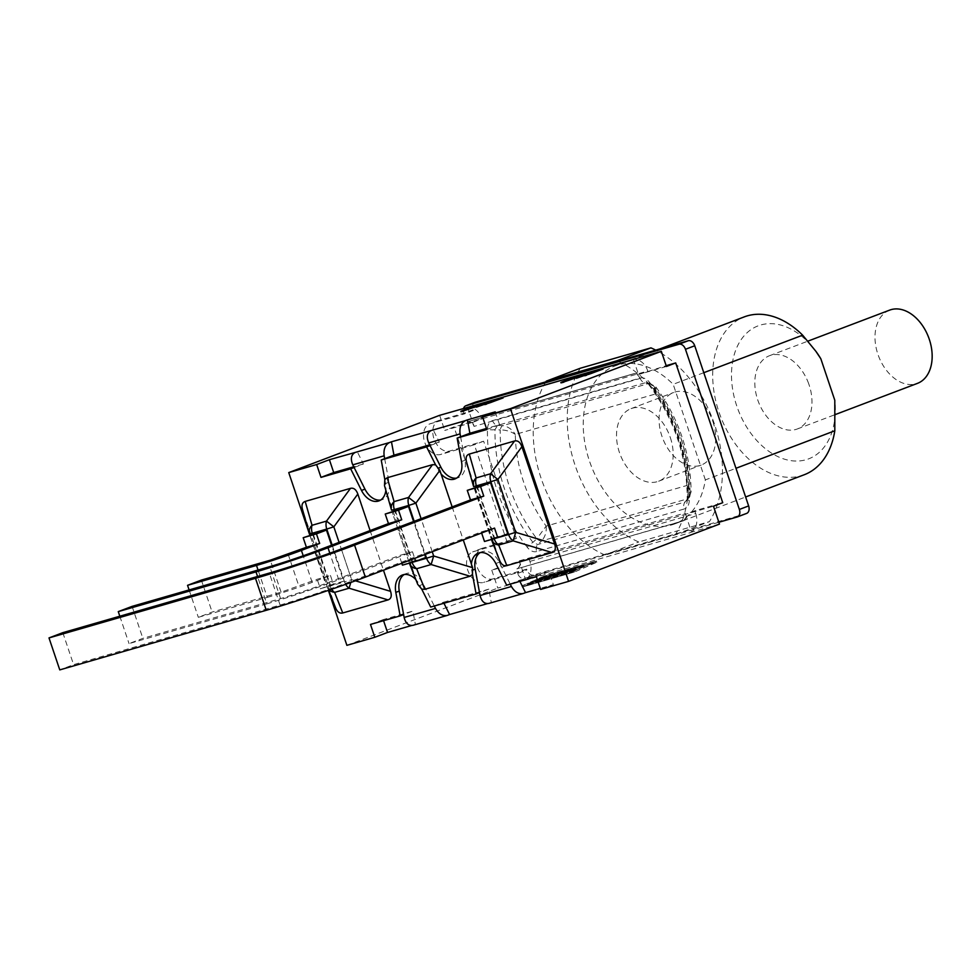 <?xml version="1.0" encoding="UTF-8"?>
<svg xmlns="http://www.w3.org/2000/svg" width="980" height="980" viewBox="0 0 980 980"><rect width="100%" height="100%" fill="white"/><g stroke="black" fill="none" stroke-linecap="round" stroke-linejoin="round"><path stroke-width="0.73" stroke-dasharray="4.9 3.68" d="M545.848 381.833A106.367 72.544 -110.8 0 0 603.986 554.582A106.367 72.544 -110.8 0 0 604.746 554.913L675.416 534.517A106.367 72.544 -110.8 0 0 675.833 533.843A106.367 72.544 -110.8 0 0 617.694 361.093M474.822 402.376A6.652 4.533 -110.8 0 0 473.046 409.75L473.303 410.498L439.444 420.273A16.219 11.062 -110.8 0 0 438.856 420.469A16.219 11.062 -110.8 0 0 434.103 439.138A16.219 11.062 -110.8 0 0 449.783 450.996L483.642 441.221L516.35 538.424L482.491 548.2A16.219 11.062 -110.8 0 0 481.903 548.396A16.219 11.062 -110.8 0 0 477.162 567.065A16.219 11.062 -110.8 0 0 492.83 578.923L526.689 569.147L526.946 569.907A6.652 4.533 -110.8 0 0 533.426 574.942L746.393 513.483L737.119 516.999M718.867 522.266L524.153 578.457A6.652 4.533 69.2 0 1 517.673 573.423L517.416 572.663L483.557 582.438A16.219 11.062 69.2 0 1 467.889 570.581A16.219 11.062 69.2 0 1 472.63 551.912A16.219 11.062 69.2 0 1 473.218 551.716L507.077 541.94L474.369 444.749L440.51 454.512A16.219 11.062 69.2 0 1 424.842 442.654A16.219 11.062 69.2 0 1 429.583 423.985A16.219 11.062 69.2 0 1 430.171 423.789L464.03 414.026L463.773 413.266A6.652 4.533 69.2 0 1 463.565 408.415M655.877 387.039L656.049 393.825L515.309 434.446A114.868 78.339 -110.8 0 0 546.154 526.113L686.907 485.492A114.868 78.339 -110.8 0 0 656.049 393.825C655.338 388.154 652.876 384.711 648.65 383.523A6.652 5.255 101.1 0 1 650.328 383.499A6.652 5.255 101.1 0 1 650.414 383.523A6.652 5.255 101.1 0 1 653.403 385.716L650.402 383.535M526.689 569.147L517.416 572.663M516.35 538.424L507.077 541.94M483.642 441.221L474.369 444.749M473.303 410.498L464.03 414.026M889.681 310.109A39.176 26.717 -110.8 0 0 878.607 356.218A39.176 26.717 -110.8 0 0 917.488 383.352M808.635 383.56A39.176 26.717 -110.8 0 0 769.496 355.716A39.176 26.717 -110.8 0 0 758.422 401.825A39.176 26.717 -110.8 0 0 797.304 428.971A39.176 26.717 -110.8 0 0 808.635 383.56M580.27 368.247A106.367 72.544 -110.8 0 0 638.752 542.001L709.422 521.617A106.367 72.544 -110.8 0 0 655.718 350.13M705.355 479.918L673.187 384.307A84.427 57.575 -110.8 0 0 614.889 365.993A84.427 57.575 -110.8 0 0 591.014 465.365A84.427 57.575 -110.8 0 0 674.804 523.871A84.427 57.575 -110.8 0 0 705.355 479.918L735.968 468.293M816.267 351.845A71.136 48.51 -110.8 0 0 735.808 349.934A71.136 48.51 -110.8 0 0 776.344 455.859A71.136 48.51 -110.8 0 0 834.813 400.305M703.799 372.694L673.187 384.307M804.262 474.737A84.427 57.575 69.2 0 1 720.471 416.231A84.427 57.575 69.2 0 1 744.347 316.859M675.416 534.517L709.422 521.617M604.746 554.913L638.752 542.001M267.271 597.408A33.504 1.372 -18.6 0 0 312.167 582.365L330.444 575.432L317.177 579.266L281.089 592.165L212.133 612.059L198.315 617.314L267.271 597.408L258.046 570.029M189.103 589.923L198.315 617.314M313.196 533.916L330.395 585.036L320.399 588.833L317.177 579.266M201.365 580.087L212.133 612.059M350.779 582.5L351.624 579.67L344.556 581.899A10.633 7.767 73.9 0 0 345.634 584.337M331.62 589.25A10.633 7.767 -106.1 0 1 330.089 586.077L327.283 586.702A10.633 8.918 -21.5 0 0 327.467 587.216A10.633 8.918 -21.5 0 0 329.39 590.021M335.675 608.029L302.661 509.968L309.509 533.867M330.395 585.036L343.662 581.201L331.546 545.199M343.662 581.201L320.399 588.833M330.444 575.432L333.666 584.999M370.109 530.572L383.462 570.238M384.822 479.477L385.569 483.495A18.73 12.777 69.2 0 1 385.899 489.865L391.547 510.188M384.491 485.602L384.699 486.288M441.061 473.94A18.73 12.777 69.2 0 1 437.435 468.526L435.573 464.826M410.204 562.912L409.322 563.035L416.243 580.025A18.73 12.777 69.2 0 1 419.881 585.44L421.731 589.139M417.443 583.602L417.725 584.35M266.768 603.851A53.716 2.193 -18.6 0 0 338.749 579.744L412.482 551.752L399.215 555.587L325.483 583.566A33.504 1.372 161.4 0 1 280.586 598.609L142.86 638.36L129.042 643.603L266.768 603.851L257.544 576.473M119.817 616.224L129.042 643.603M395.234 510.237L412.445 561.356L402.437 565.154M401.8 563.267L399.215 555.587M132.092 606.375L142.86 638.36M409.322 563.01A10.633 8.918 -21.5 0 0 409.371 563.157A10.633 10.633 0 0 1 409.322 563.035L391.976 511.474L409.322 563.01M452.148 506.893L463.271 539.943M412.445 561.356L425.712 557.534M424.708 554.582L413.585 521.532M472.483 574.501L471.735 570.47A18.73 12.777 69.2 0 1 471.405 564.113M412.482 551.752L414.712 558.38M415.839 579.584A18.73 12.777 69.2 0 1 416.243 580.025L385.899 489.865A18.73 12.777 69.2 0 1 385.851 490.368M494.533 528.085L481.266 531.907L352.077 580.944A53.716 2.193 161.4 0 1 280.084 605.052L73.586 664.648L59.768 669.891M477.285 486.57L494.484 537.689L484.488 541.475M481.621 532.985L481.266 531.907M62.818 632.664L73.586 664.648M492.254 539.233L491.372 539.355A10.633 8.918 -21.5 0 0 491.409 539.478A10.633 10.633 0 0 1 491.372 539.355L499.494 559.923L466.737 462.609L473.597 486.521M499.763 560.683L499.494 559.923M494.484 537.689L507.75 533.855M309.815 535.202L328.374 590.377M412.923 625.326L415.361 624.419L412.886 611.055L403.613 614.57M488.861 603.423L491.299 602.516L488.824 589.139L479.551 592.655M633.411 359.403L638.507 374.519L666.167 365.687M631.782 360.027A15.95 11.65 73.9 0 1 632.443 359.807A15.95 11.65 73.9 0 1 633.472 359.574A15.95 11.65 -106.1 0 1 647.78 370.991L454.01 426.913L444.736 430.428L472.666 422.368L467.619 407.374M528.98 558.612L529.911 561.381A15.95 11.65 73.9 0 1 525.66 579.841A15.95 11.65 -106.1 0 1 524.092 580.626L525.721 580.013L519.706 562.128L528.98 558.612L501.05 566.673L454.01 426.913M476.354 407.129L489.228 402.339M489.277 402.498L476.439 407.374M484.61 404.74L485.786 404.409M486.742 404.127L484.696 404.997M503.108 397.917L486.827 404.385M501.172 398.652L503.193 398.174M488.334 403.527L501.209 398.738M492.854 400.869L488.359 403.613M491.776 401.469L492.94 401.126M465.819 410.179L477.824 406.235C481.866 404.679 482.295 404.36 479.085 405.267L466.848 409.42C463.001 410.902 462.67 411.196 465.855 410.289L463.724 410.791M481.229 404.777L479 405.022M480.923 404.532L480.935 404.569C485.345 403.331 485.014 403.674 479.943 405.622L464.005 410.988C459.718 412.176 459.963 411.857 464.728 410.032L481.119 404.52M463.785 410.399L464.716 409.971M565.791 381.33L577.796 377.386C581.838 375.83 582.267 375.512 579.058 376.418L566.82 380.571C562.986 382.053 562.643 382.347 565.827 381.441L563.708 381.943M581.201 375.928L578.972 376.161M580.895 375.671L580.907 375.72C585.317 374.47 584.987 374.826 579.915 376.773L563.978 382.139C559.69 383.327 559.935 383.009 564.701 381.183L581.091 375.659M563.757 381.538L564.688 381.122M576.326 378.28L589.201 373.49M589.262 373.649L576.412 378.525M584.582 375.891L585.758 375.56M586.714 375.279L584.668 376.149M603.08 369.068L586.799 375.524M601.144 369.803L603.166 369.313M588.306 374.679L601.181 369.889M592.827 372.02L588.331 374.764M591.749 372.608L592.912 372.277M686.907 485.492L691.084 491.838L690.03 494.557A6.652 5.072 36.8 0 1 689.283 497.473A6.652 5.072 36.8 0 1 689.234 497.534A6.652 5.072 36.8 0 1 687.47 498.857C689.994 495.01 689.81 490.564 686.907 485.492M546.154 526.113C546.705 531.858 545.186 536.807 541.585 540.96A6.652 3.075 47.9 0 1 536.832 538.767L546.154 526.113M515.309 434.446C511.07 431.457 506.035 429.951 500.204 429.926A6.652 3.259 92.6 0 1 502.777 425.626C508.057 426.508 512.234 429.448 515.309 434.446M650.328 383.511L646.359 382.739L648.809 384.687A6.652 1.997 -37.8 0 1 649.52 382.335A135.608 92.488 69.2 0 1 689.283 500.511A6.652 2.475 -178.8 0 1 687.188 498.649C687.188 457.023 674.399 419.036 648.809 384.687A6.652 1.997 -37.8 0 0 649.777 384.969L653.403 385.716A127.363 86.865 69.2 0 1 690.03 494.557L687.715 497.705A129.36 88.225 -110.8 0 0 649.777 384.969L646.396 382.739L645.061 382.825L497.583 425.394L495.01 429.632A129.36 88.225 -110.8 0 0 532.949 542.369L537.665 544.513L685.155 501.944A6.652 4.851 73.9 0 0 684.15 509L536.673 551.556A6.652 4.851 -106.1 0 1 537.665 544.513L541.585 540.96L687.47 498.857L685.155 501.944L689.222 497.522M536.673 551.556C533.353 552.34 530.217 550.907 527.24 547.269A6.652 1.997 142.2 0 1 532.949 542.369L536.832 538.767A127.363 86.865 69.2 0 1 500.204 429.926L495.01 429.632A6.652 2.475 1.2 0 1 487.464 429.093C487.685 424.536 489.4 421.706 492.597 420.604L640.087 378.047A6.652 4.851 73.9 0 0 645.061 382.825L648.65 383.523L502.777 425.626L497.583 425.394A6.652 4.851 -106.1 0 1 492.597 420.604M686.649 500.976L687.715 497.705A6.652 2.475 -178.8 0 0 687.188 498.649L686.649 500.976M529.911 561.381L695.739 513.52L694.808 510.752L722.738 502.691M460.6 436.774L464.961 460.269A18.73 12.777 69.2 0 1 458.358 477.652A18.73 12.777 69.2 0 1 456.558 478.13M430.061 445.594L439.334 442.078L433.16 429.767M510.237 584.117L519.363 580.319L519.878 581.336M480.139 552.622A18.73 12.777 69.2 0 1 481.793 551.777A18.73 12.777 69.2 0 1 499.261 562.214L510.09 583.835L506.636 585.158M434.299 606.032L443.438 602.235L443.94 603.251M404.201 574.525A18.73 12.777 69.2 0 1 405.867 573.692A18.73 12.777 69.2 0 1 423.336 584.129L434.165 605.75L430.71 607.061M384.675 458.689L389.023 482.185A18.73 12.777 69.2 0 1 382.421 499.567A18.73 12.777 69.2 0 1 380.62 500.045M354.123 467.509L363.396 463.981L357.235 451.67M383.572 620.671L383.217 619.617L412.886 611.055M415.361 624.419L411.502 625.546M519.363 580.319L549.045 571.757L553.369 584.607L540.286 588.38M443.438 602.235L488.824 589.139M491.299 602.516L487.428 603.631M363.396 463.981L353.755 466.774M439.334 442.078L429.681 444.859M495.231 411.857L499.555 424.695L486.472 428.468M472.666 422.368L481.94 418.852A15.95 11.65 73.9 0 0 467.644 407.435A15.95 11.65 -106.1 0 0 466.615 407.656M573.962 570.727L522.867 585.476L527.093 583.615L575.321 569.049L531.442 581.716L535.68 579.854L579.56 567.2L583.896 565.288L540.017 577.955L544.255 576.105L595.35 561.356L573.962 570.727L574.39 571.989L523.283 586.726L522.867 585.476M523.283 586.726L527.522 584.876L527.093 583.615M527.522 584.876L571.401 572.21L570.985 570.948M571.401 572.21L575.75 570.311L575.321 569.049M575.75 570.311L531.858 582.977L531.442 581.716M531.858 582.977L536.097 581.115L535.68 579.854M536.097 581.115L579.989 568.449L579.56 567.2M579.989 568.449L584.325 566.55L583.896 565.288M584.325 566.55L540.446 579.217L540.017 577.955M540.446 579.217L544.672 577.367L544.255 576.105M544.672 577.367L595.779 562.618L595.35 561.356M595.779 562.618L574.39 571.989M574.219 570.703L521.85 585.82L526.836 583.639L570.715 570.973L530.437 582.059L535.411 579.878L582.892 565.644L539.012 578.298L543.986 576.118L596.355 561.013L574.219 570.703L574.648 571.965L596.783 562.275L544.415 577.379L539.429 579.56L579.719 568.474L535.84 581.14L530.854 583.321L571.144 572.234L527.265 584.901L522.279 587.081L574.648 571.965M522.279 587.081L521.85 585.82M527.265 584.901L526.836 583.639M571.144 572.234L570.715 570.973M574.746 570.654L574.317 569.392M530.854 583.321L530.437 582.059M535.84 581.14L535.411 579.878M579.719 568.474L579.303 567.212M583.321 566.893L582.892 565.644M539.429 579.56L539.012 578.298M544.415 577.379L543.986 576.118M596.783 562.275L596.355 561.013M694.808 510.752L685.535 514.279L519.706 562.128L519.278 560.866A6.652 4.851 -106.1 0 1 516.852 568.89L517.759 568.547A5.317 3.883 73.9 0 0 519.706 562.128L491.776 570.188L501.05 566.673M666.437 366.459L638.507 374.519M519.278 560.866L685.118 513.018L685.535 514.279L713.465 506.219M517.759 568.547L683.599 520.686A5.317 3.883 -106.1 0 0 685.535 514.279L691.549 532.152L719.479 524.092M695.739 513.52A15.95 11.65 -106.1 0 1 691.5 531.981A15.95 11.65 73.9 0 1 689.92 532.777L691.549 532.152M486.827 429.522L499.555 424.695M536.317 576.583L549.045 571.757M370.489 624.444L383.217 619.617M540.642 589.433L553.369 584.607M439.653 415.324L444.736 430.428M491.776 570.188L497.791 588.074L525.721 580.013M346.883 645.342L497.791 588.074M639.854 378.537A6.652 4.851 73.9 0 0 633.472 373.882A6.652 4.851 73.9 0 0 633.19 373.968L634.219 373.588A5.317 3.883 -106.1 0 1 634.44 373.515A5.317 3.883 -106.1 0 1 639.009 376.026A5.317 3.883 73.9 0 1 639.854 378.537L474.026 426.398A6.652 4.851 -106.1 0 0 467.644 421.731A6.652 4.851 -106.1 0 0 467.362 421.829L633.19 373.968M474.026 426.398A5.317 3.883 -106.1 0 0 473.181 423.875A5.317 3.883 73.9 0 0 468.612 421.363A5.317 3.883 73.9 0 0 468.391 421.437L467.362 421.829M683.599 520.686L682.68 521.042A6.652 4.851 73.9 0 0 685.118 513.018M682.68 521.042L516.852 568.89M670.332 437.582A38.82 26.472 69.2 0 1 658.621 481.229A38.82 26.472 69.2 0 1 620.095 454.328A38.82 26.472 69.2 0 1 631.071 408.636A38.82 26.472 69.2 0 1 670.332 437.582M712.877 421.425A38.82 26.472 69.2 0 1 701.166 465.084A38.82 26.472 69.2 0 1 662.639 438.183A38.82 26.472 69.2 0 1 673.615 392.49A38.82 26.472 69.2 0 1 712.877 421.425M473.046 409.75L463.773 413.266M517.673 573.423L526.946 569.907M533.426 574.942L524.153 578.457M492.83 578.923L483.557 582.438M482.491 548.2L473.218 551.716M449.783 450.996L440.51 454.512M439.444 420.273L430.171 423.789M312.167 582.365L303.224 555.77M281.089 592.165L270.321 560.18M288.144 554.215L298.9 586.199M328.668 590.266L327.467 587.216A10.633 10.633 0 0 1 327.283 586.702L309.937 535.154L327.283 586.689L335.405 607.282M332.134 544.978L344.556 581.899L330.089 586.077L312.608 534.137M355.422 580.809L351.624 579.67L339.068 542.357M338.749 579.744L329.819 553.198M280.586 598.609L269.819 566.636M314.727 551.593L325.483 583.566M432.229 551.728L421.106 518.677M414.173 521.311L425.296 554.362M412.115 562.361L394.658 510.458M280.084 605.052L269.316 573.08M341.31 548.959L352.077 580.944M474.026 487.795L491.372 539.343L474.014 487.807M494.165 538.682L476.697 486.791M689.283 500.511C689.062 505.068 687.36 507.897 684.15 509M640.087 378.047C643.395 377.263 646.543 378.697 649.52 382.335M527.24 547.269A135.608 92.488 69.2 0 1 487.464 429.093M489.302 603.276L523.528 593.39M413.364 625.179L447.603 615.305M524.092 580.626L689.92 532.777M437.435 468.526L438.82 467.999M385.569 483.495L389.023 482.185M419.881 585.44L423.336 584.129M471.735 570.47L473.169 569.931M495.807 563.524L499.261 562.214M461.507 461.58L464.961 460.269M468.391 421.437L634.219 373.588M481.903 548.396L472.63 551.912M438.856 420.469L429.583 423.985M797.304 428.971L835.524 414.466M769.496 355.716L807.912 341.138M674.804 523.871L745.633 496.983M614.889 365.993L659.846 348.929M691.084 491.887L689.271 497.46M655.902 387.014C678.981 418.619 690.716 453.569 691.108 491.838M378.966 500.878L382.421 499.567M478.338 553.088L481.793 551.777M402.413 575.003L405.867 573.692M454.904 478.963L458.358 477.652M633.472 373.882L467.644 421.731M634.44 373.515L468.612 421.363M658.621 481.229L701.166 465.084M631.071 408.636L673.615 392.49"/><path stroke-width="1.47" d="M746.393 513.483A6.652 4.533 -110.8 0 0 746.638 513.398A6.652 4.533 -110.8 0 0 748.634 505.925L694.734 345.769A6.652 4.533 -110.8 0 0 688.254 340.734L617.694 361.093A106.367 72.544 -110.8 0 0 616.935 360.763L546.277 381.159A106.367 72.544 -110.8 0 0 545.848 381.833L475.3 402.192A6.652 4.533 -110.8 0 0 475.055 402.266A6.652 4.533 -110.8 0 0 474.822 402.376M463.565 408.415A6.652 4.533 69.2 0 1 465.782 405.793A6.652 4.533 69.2 0 1 466.027 405.708L678.981 344.25A6.652 4.533 69.2 0 1 685.461 349.284L739.361 509.453A6.652 4.533 69.2 0 1 737.364 516.926A6.652 4.533 69.2 0 1 737.119 516.999L718.867 522.266M545.848 381.833L617.694 361.093M835.524 414.466L917.488 383.352A39.176 26.717 -110.8 0 0 928.82 337.953A39.176 26.717 -110.8 0 0 889.681 310.109L807.912 341.138M655.718 350.13A106.367 72.544 -110.8 0 0 650.941 347.863L580.27 368.247L546.277 381.159M659.846 348.929L744.347 316.859A84.427 57.575 69.2 0 1 802.645 335.172L815.887 351.318L820.836 358.778L834.813 400.318A71.136 48.51 -110.8 0 0 834.801 400.269L834.813 430.784L735.968 468.293M820.836 358.778A71.136 48.51 -110.8 0 0 816.573 352.273A71.136 48.51 -110.8 0 0 816.267 351.845M802.645 335.172L703.799 372.694M834.813 430.784A84.427 57.575 69.2 0 1 804.262 474.737L745.633 496.983M616.935 360.763L650.941 347.863M187.548 585.33L201.365 580.087L270.321 560.18L306.409 547.281L319.676 543.447L301.411 550.393A33.504 1.372 161.4 0 1 256.503 565.436L187.548 585.33L189.103 589.923M306.409 547.281L303.188 537.714L316.454 533.88L319.676 543.447M331.546 545.199L326.463 530.082L303.188 537.714M339.068 542.357L333.837 526.824L326.499 521.115A10.633 7.767 73.9 0 0 326.769 529.053L333.837 526.824L357.823 494.043L370.109 530.572M350.485 488.346L326.499 521.115L312.032 525.292A10.633 8.428 164 0 0 309.349 533.39A10.633 8.428 164 0 0 309.496 533.843L312.302 533.23A10.633 7.767 -106.1 0 1 312.032 525.292L305.197 501.417L350.485 488.346C353.707 487.624 356.157 489.522 357.823 494.043M345.634 584.337A10.633 7.767 73.9 0 0 349.076 588.208L350.779 582.5M329.39 590.021A10.633 8.918 -21.5 0 0 334.621 592.385A10.633 7.767 -106.1 0 1 331.62 589.25M383.462 570.238L390.567 591.357C391.976 595.95 391.13 598.805 388.031 599.907L342.743 612.978C339.729 613.676 337.377 612.035 335.675 608.029L328.668 590.266M302.661 509.968L302.44 509.282C301.35 505.055 302.269 502.434 305.197 501.417M326.463 530.082L316.454 533.88M421.106 518.677L415.875 503.144L408.55 497.448A10.633 7.767 73.9 0 0 408.807 505.374L415.875 503.144L439.861 470.376L435.573 464.826L426.606 446.905L381.22 460L384.822 479.477L384.491 485.602L391.4 509.723A10.633 8.428 164 0 0 391.535 510.163L394.352 509.551A10.633 7.767 -106.1 0 1 394.083 501.613A10.633 8.428 164 0 0 391.4 509.723A10.633 10.633 0 0 0 391.535 510.176L391.547 510.188M439.861 470.376L452.148 506.893M424.781 589.298L416.659 568.706A10.633 8.918 -21.5 0 1 409.505 563.537A10.633 10.633 0 0 1 409.371 563.157A10.633 8.918 -21.5 0 0 409.505 563.537L417.725 584.35L421.731 589.139L430.71 607.061L476.096 593.966L472.483 574.501L470.069 576.228L424.781 589.298L421.731 589.139M118.274 611.618L132.092 606.375L269.819 566.636A33.504 1.372 -18.6 0 0 314.727 551.593L388.46 523.602L401.727 519.78L327.994 547.759A53.716 2.193 161.4 0 1 256 571.879L118.274 611.618L119.817 616.224M388.46 523.602L385.238 514.035L398.505 510.213L401.727 519.78M413.585 521.532L408.501 506.415L385.238 514.035M424.708 554.582L425.712 557.534L415.704 561.332L402.437 565.154L401.8 563.267M425.296 554.362L426.594 558.22L412.127 562.398A10.633 7.767 -106.1 0 0 416.659 568.706L431.127 564.541L433.662 555.991L426.594 558.22A10.633 7.767 73.9 0 0 431.127 564.541L470.069 576.228M384.822 479.477L387.235 477.738L432.523 464.667L435.573 464.826M472.483 574.501L472.605 567.677L433.662 555.991L432.229 551.728M463.271 539.943L472.605 567.677M414.712 558.38L415.704 561.332M408.501 506.415L398.505 510.213M49 637.919L62.818 632.664L269.316 573.08A53.716 2.193 -18.6 0 0 341.31 548.959L470.498 499.935L483.765 496.101L354.576 545.137A73.929 3.014 161.4 0 1 255.498 578.323L49 637.919L59.768 669.891L266.266 610.307A73.929 3.014 -18.6 0 0 365.344 577.11L494.533 528.085L497.754 537.653L484.488 541.475L481.621 532.985M470.498 499.935L467.276 490.355L480.543 486.533L483.765 496.101M497.754 537.653L507.75 533.855L490.539 482.736L467.276 490.355M466.737 462.609L466.529 461.935C465.439 457.697 466.358 455.075 469.285 454.071L514.574 441C517.795 440.277 520.233 442.176 521.899 446.696L554.655 544.01C556.052 548.604 555.207 551.458 552.108 552.548L506.819 565.619C503.818 566.33 501.466 564.676 499.763 560.683L491.556 539.87A10.633 10.633 0 0 1 491.409 539.478A10.633 8.918 -21.5 0 0 491.556 539.87A10.633 8.918 -21.5 0 0 498.698 545.039A10.633 7.767 -106.1 0 1 494.177 538.718L492.254 539.233M514.574 441L490.588 473.769A10.633 7.767 73.9 0 0 490.858 481.695L497.926 479.465L490.588 473.769L476.121 477.946A10.633 8.428 164 0 0 473.438 486.043A10.633 8.428 164 0 0 473.585 486.484L476.39 485.872A10.633 7.767 -106.1 0 1 476.121 477.946L469.285 454.071M506.819 565.619L498.698 545.039L513.165 540.862L515.701 532.312L508.645 534.541A10.633 7.767 73.9 0 0 513.165 540.862L552.108 552.548M490.539 482.736L480.543 486.533M385.851 490.368A18.73 12.777 69.2 0 1 378.966 500.878A18.73 12.777 69.2 0 1 361.498 490.441L350.668 468.82L320.987 477.382L316.675 464.532L288.745 472.593L309.815 535.202M328.374 590.377L346.883 645.342L374.801 637.282L370.489 624.444L400.159 615.881L395.81 592.385A18.73 12.777 69.2 0 1 402.413 575.003A18.73 12.777 69.2 0 1 415.839 579.584M393.948 455.173L384.675 458.689L384.136 455.81C383.401 449.281 385.177 444.859 389.464 442.556L391.461 441.796L393.948 455.173L429.681 444.859M460.6 436.774L460.073 433.895C459.326 427.366 461.102 422.956 465.402 420.641L467.399 419.881L469.873 433.258L457.146 438.085L461.507 461.58A18.73 12.777 69.2 0 1 454.904 478.963A18.73 12.777 69.2 0 1 441.061 473.94M395.81 592.385L399.264 591.075L404.152 617.449C405.659 623.378 408.587 626 412.923 625.326L447.162 615.452C442.556 616.2 438.673 613.848 435.488 608.409L434.299 606.032M473.169 569.931L475.19 569.16L480.077 595.546C481.584 601.463 484.512 604.096 488.861 603.423L523.087 593.537C518.494 594.284 514.598 591.945 511.425 586.493L510.237 584.117M476.354 407.129L490.723 401.494L492.854 400.869L488.273 403.368L503.108 397.917L476.354 407.129M489.204 402.253L485.786 404.409M490.723 401.494L491.776 401.469M489.228 402.339L490.809 401.739M463.712 410.779L477.738 405.977C481.78 404.434 482.209 404.115 479 405.022L466.762 409.175C462.928 410.657 462.585 410.938 465.77 410.032L465.819 410.179M481.033 404.924L479 405.022M464.005 410.988C459.718 412.176 459.963 411.857 464.728 410.032M480.923 404.532L480.849 404.311C485.259 403.074 484.929 403.429 479.857 405.377L463.92 410.743C459.632 411.931 459.877 411.612 464.643 409.775L483.949 403.601M463.92 410.743C459.632 411.931 459.877 411.612 464.643 409.775L464.716 409.971M481.119 404.52L483.495 403.895M563.684 381.93L577.722 377.129C581.753 375.585 582.181 375.267 578.972 376.161L566.734 380.326C562.9 381.796 562.569 382.09 565.742 381.183L565.791 381.33M581.005 376.075L578.972 376.161M563.978 382.139C559.69 383.327 559.935 383.009 564.701 381.183M580.895 375.671L580.822 375.463C585.232 374.225 584.901 374.58 579.841 376.516L563.892 381.894C559.605 383.082 559.85 382.764 564.615 380.926L583.921 374.752M563.892 381.894C559.605 383.082 559.85 382.764 564.615 380.926L564.688 381.122M581.091 375.659L583.468 375.046M576.326 378.28L590.695 372.645L592.827 372.02L588.245 374.519L603.08 369.068L576.326 378.28M589.176 373.405L585.758 375.56M590.695 372.645L591.749 372.608M589.201 373.49L590.781 372.89M467.399 419.881L495.231 411.857L482.503 416.684L486.827 429.522L457.146 438.085M353.755 466.774L333.715 472.556L329.402 459.706L355.226 452.429C351.11 454.696 350.301 458.836 352.788 464.851L364.952 489.13A18.73 12.777 69.2 0 0 380.62 500.045M391.461 441.796L431.163 430.526C427.047 432.78 426.239 436.921 428.726 442.935L440.89 467.215A18.73 12.777 69.2 0 0 456.558 478.13M666.167 365.687L675.698 362.931L722.738 502.691L713.465 506.219L719.479 524.092L568.572 581.373L510.433 408.623L661.341 351.342L465.953 407.876A15.95 11.65 -106.1 0 1 466.615 407.656L632.112 359.905M519.878 581.336L525.537 592.63L523.087 593.537M475.19 569.16A18.73 12.777 69.2 0 1 480.139 552.622M443.94 603.251L449.6 614.546L447.162 615.452M399.264 591.075A18.73 12.777 69.2 0 1 404.201 574.525M411.502 625.546L387.529 632.455L383.572 620.671M540.286 588.38L525.537 592.63M487.428 603.631L449.6 614.546M486.472 428.468L469.873 433.258M661.341 351.342L666.437 366.459L675.698 362.931M426.606 446.905L430.061 445.594M350.668 468.82L354.123 467.509M320.987 477.382L333.715 472.556M384.675 458.689L381.22 460M471.405 564.113A18.73 12.777 69.2 0 1 478.338 553.088A18.73 12.777 69.2 0 1 495.807 563.524L506.636 585.158L536.317 576.583L540.642 589.433L568.572 581.373M467.619 407.374L439.653 415.324L288.745 472.593M465.953 407.876L467.583 407.264M316.675 464.532L329.402 459.706M403.613 614.57L400.159 615.881M479.551 592.655L476.096 593.966M374.801 637.282L387.529 632.455M510.433 408.623L482.503 416.684M466.027 405.708L475.3 402.192M688.254 340.734L678.981 344.25M685.461 349.284L694.734 345.769M748.634 505.925L739.361 509.453M303.224 555.77L301.411 550.393M256.503 565.436L258.046 570.029M342.743 612.978L334.621 592.385L349.076 588.208L388.031 599.907M309.509 533.867L309.496 533.855A10.633 10.633 0 0 1 309.349 533.39L302.44 509.282M312.608 534.137L312.302 533.23L326.769 529.053L332.134 544.978M390.567 591.357L355.422 580.809M329.819 553.198L327.994 547.759M256 571.879L257.544 576.473M412.115 562.361L410.204 562.912M394.658 510.458L394.352 509.551L408.807 505.374L414.173 521.311M432.523 464.667L408.55 497.448L394.083 501.613L387.235 477.738M365.344 577.11L354.576 545.137M255.498 578.323L266.266 610.307M554.655 544.01L515.701 532.312L497.926 479.465L521.899 446.696M476.697 486.791L476.39 485.872L490.858 481.695L508.645 534.541L494.165 538.682M473.597 486.521L473.585 486.509A10.633 10.633 0 0 1 473.438 486.043L466.529 461.935M465.402 420.641L431.163 430.526M389.464 442.556L355.226 452.429M428.726 442.935L460.073 433.895M511.425 586.493L480.077 595.546M435.488 608.409L404.152 617.449M352.788 464.851L384.136 455.81M438.82 467.999L440.89 467.215M361.498 490.441L364.952 489.13M475.055 402.266L465.782 405.793M746.638 513.398L737.364 516.926M816.573 352.273L815.887 351.318"/></g></svg>
